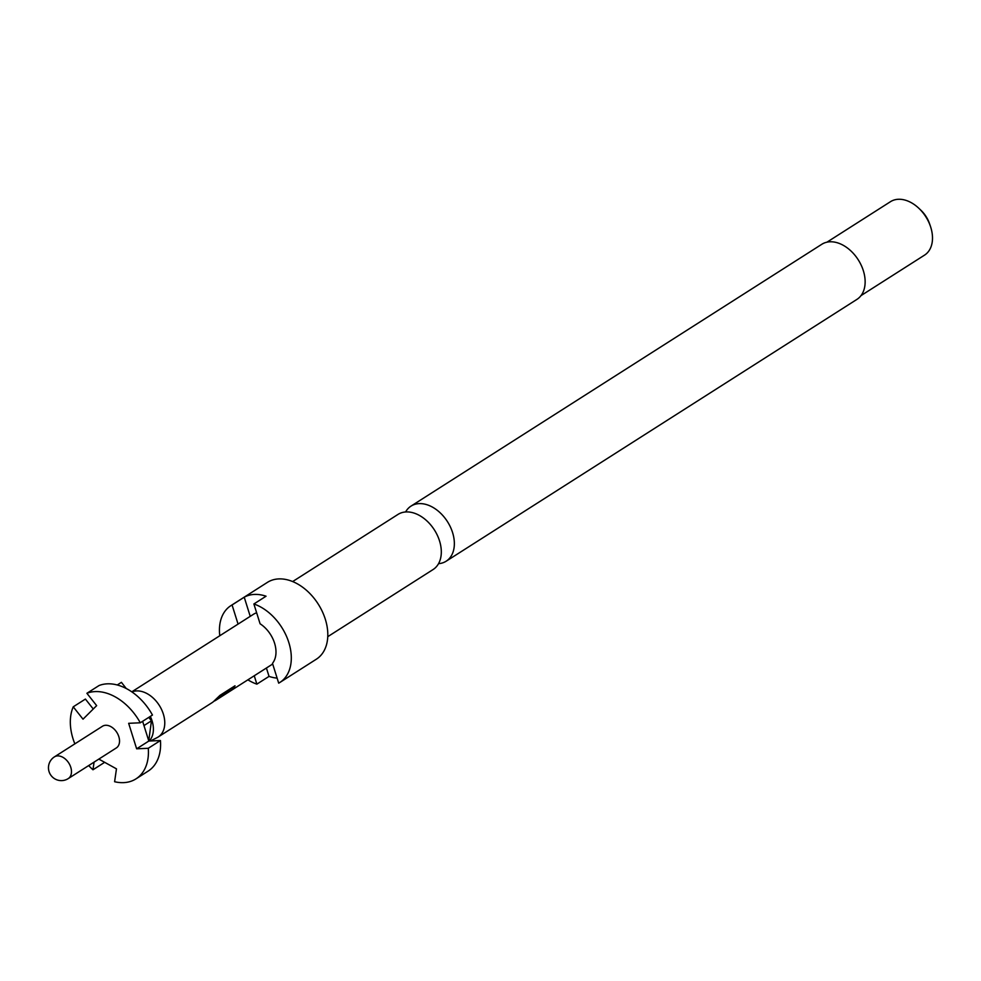 <?xml version="1.0" encoding="UTF-8"?>
<svg xmlns="http://www.w3.org/2000/svg" width="981" height="981" viewBox="0 0 981 981"><rect width="100%" height="100%" fill="white"/><g stroke="black" fill="none" stroke-linecap="round" stroke-linejoin="round"><path stroke-width="1.47" d="M405.582 511.972A32.68 22.379 57.5 0 1 411.014 506.11A32.68 22.379 57.5 0 1 419.169 503.621A32.68 22.379 57.5 0 1 450.402 526.993A32.68 22.379 57.5 0 1 446.147 561.218A32.68 22.379 57.5 0 1 438.532 563.67M327.764 636.669L433.099 569.532A32.68 22.379 -122.5 0 0 437.354 535.307A32.68 22.379 -122.5 0 0 406.122 511.935A32.68 22.379 -122.5 0 0 397.979 514.424L292.645 581.561M861.011 295.612L924.531 255.134A31.686 21.705 -122.5 0 0 930.515 226.55A31.686 21.705 -122.5 0 0 918.903 208.34A31.686 21.705 -122.5 0 0 898.375 199.278A31.686 21.705 -122.5 0 0 890.466 201.694L826.946 242.184M930.515 226.55L929.62 223.913A23.765 16.272 -122.5 0 0 920.914 210.253L918.903 208.34M238.064 624.1L232.068 604.958L244.232 597.208A45.543 31.196 57.5 0 1 254.422 594.425A45.543 31.196 57.5 0 1 266.047 596.215L253.883 603.977L260.088 623.781A26.144 17.903 57.5 0 1 272.485 663.34L278.69 683.156A45.543 31.196 -122.5 0 0 279.855 682.469L316.36 659.195A45.543 31.196 -122.5 0 0 322.295 611.494A45.543 31.196 -122.5 0 0 278.751 578.913A45.543 31.196 -122.5 0 0 267.396 582.383L230.903 605.645A45.543 31.196 -122.5 0 0 219.781 635.749M279.855 682.469A45.543 31.196 -122.5 0 0 288.537 641.635A45.543 31.196 -122.5 0 0 253.883 603.977M446.147 561.218L856.928 299.389A32.68 22.379 -122.5 0 0 861.183 265.164A32.68 22.379 -122.5 0 0 829.951 241.792A32.68 22.379 -122.5 0 0 821.808 244.281L411.014 506.11M86.892 693.285L99.056 685.535A49.504 33.906 57.5 0 1 107.285 683.831A49.504 33.906 57.5 0 1 152.46 715.039L140.295 722.789A49.504 33.906 -122.5 0 0 95.12 691.593A49.504 33.906 -122.5 0 0 86.892 693.285L96.653 705.633L83.017 719.183L73.244 706.823A49.504 33.906 -122.5 0 0 74.85 743.856M68.241 778.595L116.298 747.963A12.876 8.817 -122.5 0 0 117.978 734.487A12.876 8.817 -122.5 0 0 105.666 725.278A12.876 8.817 -122.5 0 0 102.465 726.259L54.409 756.891A12.876 12.876 0 0 0 61.901 780.606A12.876 12.876 0 0 0 68.241 778.595A12.876 8.817 -122.5 0 0 70.779 767.314A12.876 8.817 -122.5 0 0 57.609 755.91A12.876 8.817 -122.5 0 0 54.409 756.891M150.51 740.974L157.181 737.577A26.144 17.903 -122.5 0 0 158.199 736.989A26.144 17.903 -122.5 0 0 161.607 709.606A26.144 17.903 -122.5 0 0 136.617 690.918A26.144 17.903 -122.5 0 0 131.932 691.948M131.785 691.838L253.49 614.265A26.144 17.903 57.5 0 1 256.654 612.818M168.94 730.146L165.372 732.427M184.563 720.189L180.995 722.47M204.477 707.497L191.957 715.48M158.199 736.989L212.031 702.69A26.144 17.903 -122.5 0 0 214.447 700.667L219.989 695.357L235.011 685.78A26.144 17.903 -122.5 0 1 232.62 689.165L218.04 698.521A26.144 17.903 -122.5 0 1 215.992 700.152A26.144 17.903 -122.5 0 1 213.883 701.231M227.727 692.672L217.475 699.208M238.702 685.682L235.121 687.963M254.312 675.725L250.744 678.006M261.952 670.869L258.371 673.15M149.124 741.035A24.954 17.094 -122.5 0 0 150.326 716.4M88.682 765.56A49.504 33.906 -122.5 0 0 92.974 769.778L104.66 762.323M73.244 706.823L85.408 699.073L93.269 709.005M94.078 762.127L92.974 769.778M135.991 778.865A49.504 33.906 -122.5 0 0 148.278 748.282L160.443 740.532A49.504 33.906 57.5 0 1 148.156 771.103L135.991 778.865A49.504 33.906 -122.5 0 1 114.605 781.722L116.469 768.846L98.836 759.098M140.295 722.789L128.658 723.316L136.641 748.81L148.278 748.282M160.443 740.532L148.818 741.047L136.641 748.81M148.818 741.047L142.625 721.305M117.254 684.983L121.411 682.335L126.218 688.49M143.962 725.584L151.454 720.802L148.744 740.827M148.781 717.381L151.454 720.802M266.415 668.012L269.039 676.387L256.875 684.137L254.251 675.774M244.232 597.208L250.229 616.35M277.108 678.116A45.543 31.196 57.5 0 1 269.039 676.387M232.068 604.958A45.543 31.196 -122.5 0 0 230.903 605.645M247.886 679.833A45.543 31.196 -122.5 0 0 256.875 684.137M214.434 700.679L215.783 699.821A25.739 17.633 -122.5 0 0 217.794 698.214L218.04 698.521M217.794 698.214L218.469 698.19M218.211 697.883L232.62 689.165M232.374 688.858A25.739 17.633 -122.5 0 0 234.373 686.197M272.693 664.014L215.992 700.152"/></g></svg>
